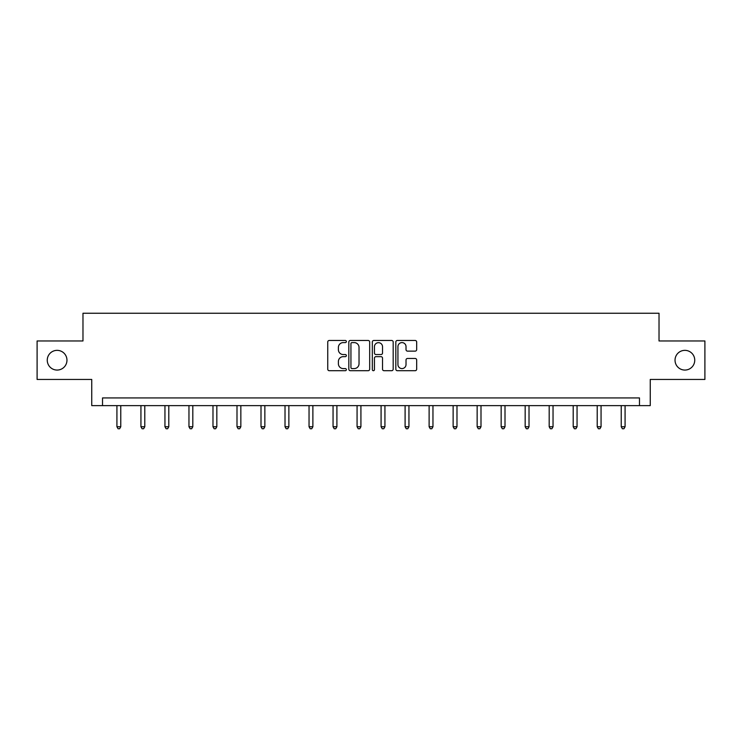 <?xml version="1.0" encoding="UTF-8"?>
<svg xmlns="http://www.w3.org/2000/svg" width="742" height="742" viewBox="0 0 742 742"><rect width="100%" height="100%" fill="white"/><g stroke="black" fill="none" stroke-linecap="round" stroke-linejoin="round"><path stroke-width="1.11" d="M346.366 341.533A1.057 1.057 0 0 0 345.308 340.476L329.253 340.476A1.512 1.512 0 0 0 327.751 341.988L327.751 369.191A1.512 1.512 0 0 0 329.253 370.703L345.308 370.703A1.057 1.057 0 0 0 346.366 369.646A1.057 1.057 0 0 0 345.308 368.588L343.231 368.588A4.832 4.832 0 0 1 338.398 363.747L338.398 361.484A4.832 4.832 0 0 1 343.231 356.652L345.308 356.652A1.057 1.057 0 0 0 346.366 355.594A1.057 1.057 0 0 0 345.308 354.537L343.231 354.537A4.832 4.832 0 0 1 338.398 349.695L338.398 347.432A4.832 4.832 0 0 1 343.231 342.6L345.308 342.6A1.057 1.057 0 0 0 346.366 341.533M675.034 360.213A9.85 9.85 0 0 0 684.885 370.063A9.85 9.85 0 0 0 694.744 360.213A9.85 9.85 0 0 0 684.885 350.354A9.85 9.85 0 0 0 675.034 360.213M47.256 360.213A9.85 9.85 0 0 0 57.115 370.063A9.85 9.85 0 0 0 66.966 360.213A9.85 9.85 0 0 0 57.115 350.354A9.85 9.85 0 0 0 47.256 360.213M415.158 351.133A1.512 1.512 0 0 0 416.67 349.621L416.67 341.988A1.512 1.512 0 0 0 415.158 340.476L397.332 340.476A1.512 1.512 0 0 0 395.82 341.988L395.82 369.191A1.512 1.512 0 0 0 397.332 370.703L415.158 370.703A1.512 1.512 0 0 0 416.67 369.191L416.67 359.972A1.512 1.512 0 0 0 415.158 358.46L407.525 358.46A1.512 1.512 0 0 0 406.022 359.972L406.022 364.545A4.044 4.044 0 0 1 401.978 368.588A4.044 4.044 0 0 1 397.935 364.545L397.935 346.635A4.044 4.044 0 0 1 401.978 342.6A4.044 4.044 0 0 1 406.022 346.635L406.022 349.621A1.512 1.512 0 0 0 407.525 351.133L415.158 351.133M639.474 405.624L650.252 405.624L650.252 379.45L704.9 379.45L704.9 340.968L659.026 340.968L659.026 313.254L82.974 313.254L82.974 340.968L37.1 340.968L37.1 379.45L91.748 379.45L91.748 405.624L639.474 405.624L639.474 397.925L102.526 397.925L102.526 405.624M369.674 341.988A1.512 1.512 0 0 0 368.171 340.476L350.335 340.476A1.512 1.512 0 0 0 348.823 341.988L348.823 369.191A1.512 1.512 0 0 0 350.335 370.703L368.171 370.703A1.512 1.512 0 0 0 369.674 369.191L369.674 341.988M373.829 340.476L391.665 340.476A1.512 1.512 0 0 1 393.177 341.988L393.177 369.191A1.512 1.512 0 0 1 391.665 370.703L384.031 370.703A1.512 1.512 0 0 1 382.52 369.191L382.52 358.163A1.512 1.512 0 0 0 381.008 356.652L375.953 356.652A1.512 1.512 0 0 0 374.441 358.163L374.441 369.646A1.057 1.057 0 0 1 373.384 370.703A1.057 1.057 0 0 1 372.326 369.646L372.326 341.988A1.512 1.512 0 0 1 373.829 340.476M351.996 342.6A1.057 1.057 0 0 0 350.938 343.657L350.938 367.531A1.057 1.057 0 0 0 351.996 368.588L354.194 368.588A4.832 4.832 0 0 0 359.026 363.747L359.026 347.432A4.832 4.832 0 0 0 354.194 342.6L351.996 342.6M382.52 346.709A4.044 4.044 0 0 0 378.476 342.674A4.044 4.044 0 0 0 374.441 346.709L374.441 353.025A1.512 1.512 0 0 0 375.953 354.537L381.008 354.537A1.512 1.512 0 0 0 382.52 353.025L382.52 346.709M116.921 405.624L116.921 426.743L120.77 426.743L120.77 405.624M120.77 426.743L119.61 428.746L118.071 428.746L116.921 426.743M140.934 405.624L140.934 426.743L144.783 426.743L144.783 405.624M144.783 426.743L143.623 428.746L142.093 428.746L140.934 426.743M164.947 405.624L164.947 426.743L168.796 426.743L168.796 405.624M168.796 426.743L167.646 428.746L166.106 428.746L164.947 426.743M188.96 405.624L188.96 426.743L192.809 426.743L192.809 405.624M192.809 426.743L191.659 428.746L190.119 428.746L188.96 426.743M212.982 405.624L212.982 426.743L216.831 426.743L216.831 405.624M216.831 426.743L215.672 428.746L214.132 428.746L212.982 426.743M236.995 405.624L236.995 426.743L240.844 426.743L240.844 405.624M240.844 426.743L239.685 428.746L238.145 428.746L236.995 426.743M261.008 405.624L261.008 426.743L264.857 426.743L264.857 405.624M264.857 426.743L263.707 428.746L262.167 428.746L261.008 426.743M285.021 405.624L285.021 426.743L288.87 426.743L288.87 405.624M288.87 426.743L287.72 428.746L286.18 428.746L285.021 426.743M309.043 405.624L309.043 426.743L312.883 426.743L312.883 405.624M312.883 426.743L311.733 428.746L310.193 428.746L309.043 426.743M333.056 405.624L333.056 426.743L336.905 426.743L336.905 405.624M336.905 426.743L335.746 428.746L334.206 428.746L333.056 426.743M357.069 405.624L357.069 426.743L360.918 426.743L360.918 405.624M360.918 426.743L359.759 428.746L358.219 428.746L357.069 426.743M381.082 405.624L381.082 426.743L384.931 426.743L384.931 405.624M384.931 426.743L383.781 428.746L382.241 428.746L381.082 426.743M405.095 405.624L405.095 426.743L408.944 426.743L408.944 405.624M408.944 426.743L407.794 428.746L406.254 428.746L405.095 426.743M429.117 405.624L429.117 426.743L432.957 426.743L432.957 405.624M432.957 426.743L431.807 428.746L430.267 428.746L429.117 426.743M453.13 405.624L453.13 426.743L456.979 426.743L456.979 405.624M456.979 426.743L455.82 428.746L454.28 428.746L453.13 426.743M477.143 405.624L477.143 426.743L480.992 426.743L480.992 405.624M480.992 426.743L479.833 428.746L478.293 428.746L477.143 426.743M501.156 405.624L501.156 426.743L505.005 426.743L505.005 405.624M505.005 426.743L503.855 428.746L502.315 428.746L501.156 426.743M525.169 405.624L525.169 426.743L529.018 426.743L529.018 405.624M529.018 426.743L527.868 428.746L526.328 428.746L525.169 426.743M549.191 405.624L549.191 426.743L553.04 426.743L553.04 405.624M553.04 426.743L551.881 428.746L550.341 428.746L549.191 426.743M573.204 405.624L573.204 426.743L577.053 426.743L577.053 405.624M577.053 426.743L575.894 428.746L574.354 428.746L573.204 426.743M597.217 405.624L597.217 426.743L601.066 426.743L601.066 405.624M601.066 426.743L599.907 428.746L598.377 428.746L597.217 426.743M621.23 405.624L621.23 426.743L625.079 426.743L625.079 405.624M625.079 426.743L623.929 428.746L622.39 428.746L621.23 426.743"/></g></svg>
